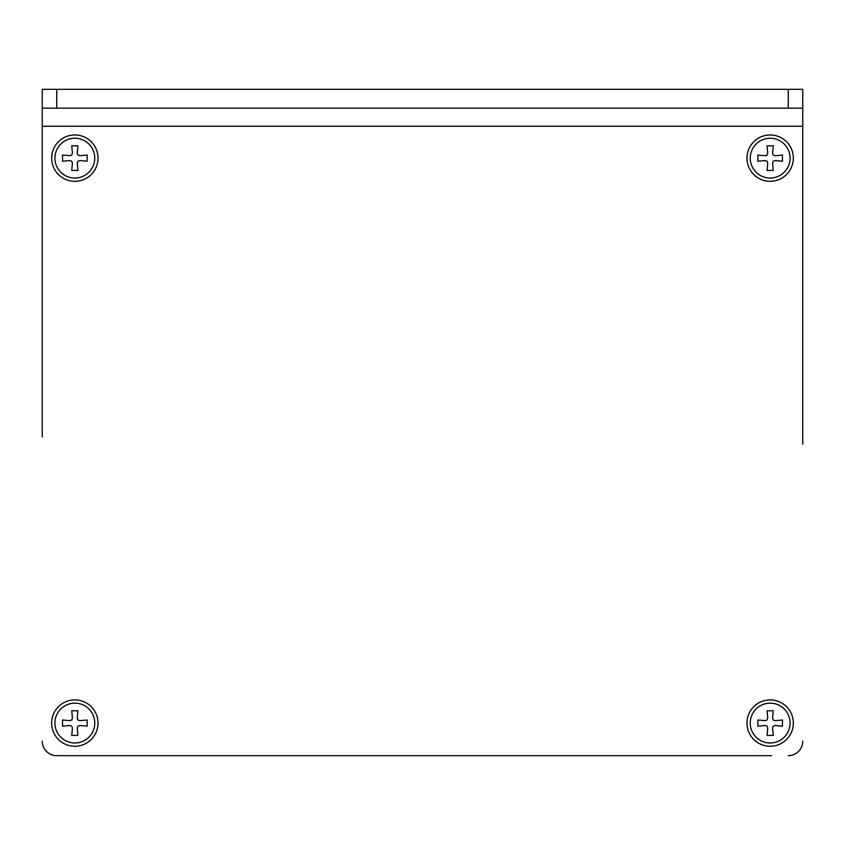 <?xml version="1.0" encoding="UTF-8"?>
<svg xmlns="http://www.w3.org/2000/svg" width="845" height="845" viewBox="0 0 845 845"><rect width="100%" height="100%" fill="white"/><g stroke="black" fill="none" stroke-linecap="round" stroke-linejoin="round"><path stroke-width="1.27" d="M771.601 755.673L56.731 755.673L771.601 755.673M42.25 436.981L42.25 126.264L802.75 126.264L802.75 444.227M802.75 108.16L802.75 89.327L802.75 108.16L802.75 89.327L788.269 89.327L788.269 108.16L802.75 108.16L802.75 140.027M51.661 723.077A23.174 23.174 0 0 0 86.433 743.146A23.174 23.174 0 0 0 86.433 703.008A23.174 23.174 0 0 0 51.661 723.077M56.731 755.673A14.481 14.481 0 0 1 42.25 741.181M802.75 741.181A14.481 14.481 0 0 1 788.269 755.673M51.661 158.131A23.174 23.174 0 0 0 86.433 178.21A23.174 23.174 0 0 0 86.433 138.062A23.174 23.174 0 0 0 51.661 158.131M746.98 723.077A23.174 23.174 0 0 0 781.741 743.146A23.174 23.174 0 0 0 781.741 703.008A23.174 23.174 0 0 0 746.98 723.077M746.98 158.131A23.174 23.174 0 0 0 781.741 178.21A23.174 23.174 0 0 0 781.741 138.062A23.174 23.174 0 0 0 746.98 158.131M42.25 108.16L56.731 108.16L56.731 89.327L42.25 89.327L42.25 126.264M56.731 89.327L788.269 89.327M56.731 108.16L788.269 108.16M767.08 710.761L773.238 710.761L767.08 710.761L767.725 718.155L767.08 710.761M773.238 710.761L772.594 718.155L773.238 710.761M772.594 718.155L773.238 720.003L772.594 718.155M773.238 720.003L775.087 720.648L773.238 720.003M775.087 720.648L782.47 720.003L775.087 720.648M782.47 720.003L782.47 726.161L782.47 720.003M782.47 726.161L775.087 725.506L782.47 726.161M775.087 725.506L773.238 726.161L775.087 725.506M773.238 726.161L772.594 727.999L773.238 726.161M772.594 727.999L773.238 735.393L772.594 727.999M773.238 735.393L767.08 735.393L773.238 735.393M767.08 720.003L767.725 718.155L767.08 720.003L765.232 720.648L767.08 720.003M757.849 720.003L765.232 720.648L757.849 720.003L757.849 726.161L757.849 720.003M765.232 725.506L757.849 726.161L765.232 725.506L767.08 726.161L765.232 725.506M767.725 727.999L767.08 726.161L767.725 727.999L767.08 735.393L767.725 727.999M790.075 723.077A19.921 19.921 0 0 1 770.154 742.998A19.921 19.921 0 0 1 750.244 723.077A19.921 19.921 0 0 1 770.154 703.156A19.921 19.921 0 0 1 790.075 723.077M767.08 145.826L773.238 145.826L767.08 145.826L767.725 153.209L767.08 145.826M773.238 145.826L772.594 153.209L773.238 145.826M772.594 153.209L773.238 155.058L772.594 153.209M773.238 155.058L775.087 155.702L773.238 155.058M775.087 155.702L782.47 155.058L775.087 155.702M782.47 155.058L782.47 161.215L782.47 155.058M782.47 161.215L775.087 160.571L782.47 161.215M775.087 160.571L773.238 161.215L775.087 160.571M773.238 161.215L772.594 163.064L773.238 161.215M772.594 163.064L773.238 170.447L772.594 163.064M773.238 170.447L767.08 170.447L773.238 170.447M767.08 155.058L767.725 153.209L767.08 155.058L765.232 155.702L767.08 155.058M757.849 155.058L765.232 155.702L757.849 155.058L757.849 161.215L757.849 155.058M765.232 160.571L757.849 161.215L765.232 160.571L767.08 161.215L765.232 160.571M767.725 163.064L767.08 161.215L767.725 163.064L767.08 170.447L767.725 163.064M790.075 158.131A19.921 19.921 0 0 1 770.154 178.052A19.921 19.921 0 0 1 750.244 158.131A19.921 19.921 0 0 1 770.154 138.221A19.921 19.921 0 0 1 790.075 158.131M71.762 710.761L77.92 710.761L71.762 710.761L72.406 718.155L71.762 710.761M77.92 710.761L77.275 718.155L77.92 710.761M77.275 718.155L77.92 720.003L77.275 718.155M77.92 720.003L79.768 720.648L77.92 720.003M79.768 720.648L87.151 720.003L79.768 720.648M87.151 720.003L87.151 726.161L87.151 720.003M87.151 726.161L79.768 725.506L87.151 726.161M79.768 725.506L77.92 726.161L79.768 725.506M77.92 726.161L77.275 727.999L77.92 726.161M77.275 727.999L77.92 735.393L77.275 727.999M77.92 735.393L71.762 735.393L77.92 735.393M71.762 720.003L72.406 718.155L71.762 720.003L69.913 720.648L71.762 720.003M62.53 720.003L69.913 720.648L62.53 720.003L62.53 726.161L62.53 720.003M69.913 725.506L62.53 726.161L69.913 725.506L71.762 726.161L69.913 725.506M72.406 727.999L71.762 726.161L72.406 727.999L71.762 735.393L72.406 727.999M94.756 723.077A19.921 19.921 0 0 1 74.846 742.998A19.921 19.921 0 0 1 54.925 723.077A19.921 19.921 0 0 1 74.846 703.156A19.921 19.921 0 0 1 94.756 723.077M71.762 145.826L77.92 145.826L71.762 145.826L72.406 153.209L71.762 145.826M77.92 145.826L77.275 153.209L77.92 145.826M77.275 153.209L77.92 155.058L77.275 153.209M77.92 155.058L79.768 155.702L77.92 155.058M79.768 155.702L87.151 155.058L79.768 155.702M87.151 155.058L87.151 161.215L87.151 155.058M87.151 161.215L79.768 160.571L87.151 161.215M79.768 160.571L77.92 161.215L79.768 160.571M77.92 161.215L77.275 163.064L77.92 161.215M77.275 163.064L77.92 170.447L77.275 163.064M77.92 170.447L71.762 170.447L77.92 170.447M71.762 155.058L72.406 153.209L71.762 155.058L69.913 155.702L71.762 155.058M62.53 155.058L69.913 155.702L62.53 155.058L62.53 161.215L62.53 155.058M69.913 160.571L62.53 161.215L69.913 160.571L71.762 161.215L69.913 160.571M72.406 163.064L71.762 161.215L72.406 163.064L71.762 170.447L72.406 163.064M94.756 158.131A19.921 19.921 0 0 1 74.846 178.052A19.921 19.921 0 0 1 54.925 158.131A19.921 19.921 0 0 1 74.846 138.221A19.921 19.921 0 0 1 94.756 158.131"/></g></svg>
